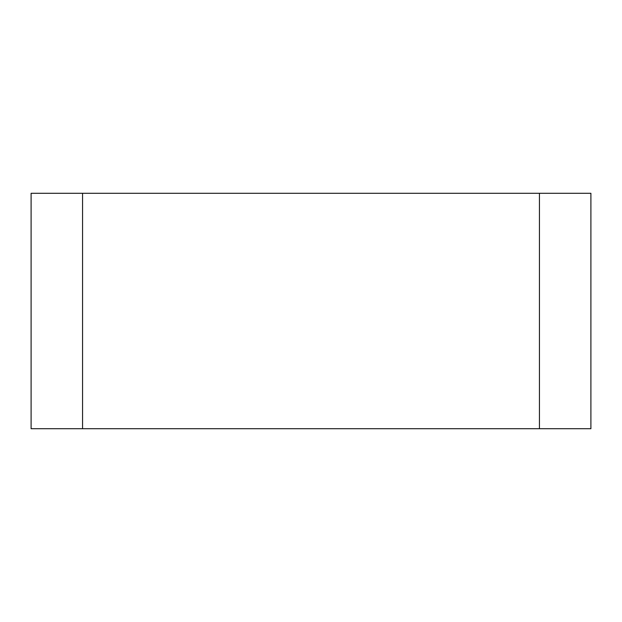 <?xml version="1.0" encoding="UTF-8"?>
<svg xmlns="http://www.w3.org/2000/svg" width="622" height="622" viewBox="0 0 622 622"><rect width="100%" height="100%" fill="white"/><g stroke="black" fill="none" stroke-linecap="round" stroke-linejoin="round"><path stroke-width="0.93" d="M539.445 428.721L31.1 428.721L31.1 193.279L590.9 193.279L590.9 428.721L539.445 428.721L539.445 193.279M82.555 428.721L82.555 193.279"/></g></svg>
